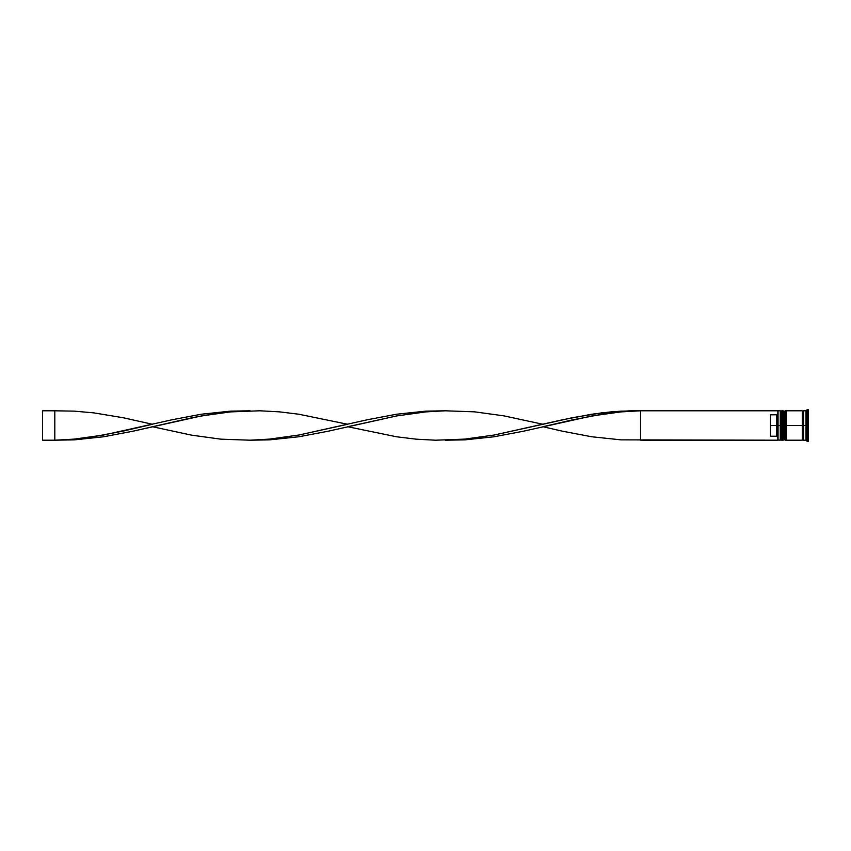 <?xml version="1.0" encoding="UTF-8"?>
<svg xmlns="http://www.w3.org/2000/svg" width="851" height="851" viewBox="0 0 851 851"><rect width="100%" height="100%" fill="white"/><g stroke="black" fill="none" stroke-linecap="round" stroke-linejoin="round"><path stroke-width="1.28" d="M781.005 425.5L781.005 439.467L781.005 425.5L781.005 439.467L781.005 425.5L781.739 425.5L780.261 425.5L780.261 440.201L780.261 425.5L777.814 425.5L777.814 439.903L777.814 411.097L777.814 425.5L776.591 425.5L776.591 414.788L770.463 414.788L770.463 425.5L778.059 425.5L778.059 440.201L778.059 425.5L780.261 425.5L780.261 410.799L780.261 425.5L781.005 425.5L781.005 411.533L781.005 425.5M782.718 439.467L781.984 440.201L781.984 425.5L782.718 425.5L781.984 425.5L781.739 440.201L781.739 425.5L781.739 440.201L781.005 439.467L780.261 440.201L777.814 439.956M781.984 425.5L781.984 410.799L781.984 425.5M782.718 411.533L781.739 410.799L781.739 425.5L781.739 410.799L781.005 411.533L780.261 410.799L778.059 410.799L778.059 425.5L777.814 411.044M784.675 425.5L784.675 439.467L784.675 425.5L784.675 439.467L784.675 425.5L785.409 425.5L783.941 425.5L783.941 440.201L783.941 425.5L782.718 425.5L782.718 440.201L782.718 425.5L783.941 425.5L783.941 410.799L783.941 425.5L784.675 425.5L784.675 411.533L784.675 425.5M786.388 439.467L785.654 440.201L785.654 425.5L786.388 425.5L785.654 425.5L785.409 440.201L785.409 425.5L785.409 440.201L784.675 439.467L782.718 440.201M785.654 425.5L785.654 410.799L785.654 425.5M786.388 411.533L785.409 410.799L785.409 425.5L785.409 410.799L784.675 411.533L782.718 410.799L782.718 425.5L782.718 410.799M802.323 440.084L802.94 439.467L802.94 425.5L803.546 425.5L802.94 425.5L802.94 411.533L802.94 425.5L786.388 425.5L786.388 440.201L786.388 425.5L802.94 425.5L802.94 439.467L803.546 440.084M807.227 425.5L806.003 425.5L806.003 440.201L806.003 425.5L803.546 425.5L803.546 440.201L803.546 425.5L806.003 425.5L806.003 410.799L806.003 425.5L807.227 425.5L807.227 441.435L807.227 425.5L808.45 425.5L807.227 425.5L807.227 409.565L807.227 425.5M802.323 410.799L802.323 440.201L802.323 410.799L786.388 410.799L786.388 425.5L786.388 410.799M808.45 441.435L808.45 425.5L808.45 441.435L807.227 441.435L806.003 440.201L803.546 440.201M777.814 413.554L776.591 414.788L776.591 436.212L777.814 437.446L776.591 436.212L776.591 425.5L770.463 425.5L770.463 436.212L776.591 436.212L770.463 436.212L770.463 414.788L776.591 414.788L777.814 413.554M808.45 409.565L808.45 425.5L808.45 409.565L807.227 409.565L806.003 410.799L803.546 410.799L803.546 425.5L803.546 410.799M777.814 440.201L640.569 440.201L640.569 410.799L777.814 410.799L630.804 410.788L611.273 411.841L591.753 414.235L562.468 419.788L494.123 435.031L464.837 439.105L445.307 440.201L464.837 439.861L494.123 436.765L523.408 431.212L591.753 415.969L621.039 411.895L640.569 410.799L621.039 411.895L601.519 414.32L572.223 419.915L542.938 426.723L562.468 431.212L591.753 436.765L621.039 439.861L777.814 440.201M250.056 410.799L230.536 411.139L201.24 414.235L171.955 419.788L103.62 435.031L74.335 439.105L54.804 440.201L74.335 439.861L103.62 436.765L132.905 431.212L201.24 415.969L230.536 411.895L250.056 410.799M640.569 440.201L640.569 410.799L621.039 411.139L601.519 412.884L572.223 417.735L542.938 424.277L503.888 415.862L474.603 411.841L445.307 410.799L425.787 411.895L396.502 415.969L347.687 426.723L396.502 436.765L416.022 439.159L435.552 440.212L464.837 439.105L494.123 435.031L542.938 424.277M152.435 426.723L191.486 435.138L220.771 439.159L250.056 440.201L269.586 439.105L298.871 435.031L347.687 424.277L298.871 414.235L279.341 411.841L259.821 410.788L230.536 411.895L211.005 414.32L191.486 417.852L132.905 431.212L103.62 436.765L74.335 439.861L54.804 440.201L74.335 439.105L93.855 436.68L123.14 431.085L152.435 424.277L123.14 417.735L93.855 412.884L74.335 411.139L54.804 410.799L54.804 440.201L42.55 440.201L54.804 440.201L54.804 410.799L42.55 410.799L54.804 410.799M445.307 410.799L425.787 411.139L396.502 414.235L367.207 419.788L298.871 435.031L269.586 439.105L250.056 440.201L269.586 439.861L298.871 436.765L328.156 431.212L396.502 415.969L425.787 411.895L445.307 410.799M42.55 440.201L42.55 410.799L42.55 440.201M802.323 410.916L802.94 411.533L803.546 410.916M802.323 440.201L786.388 440.201"/></g></svg>
